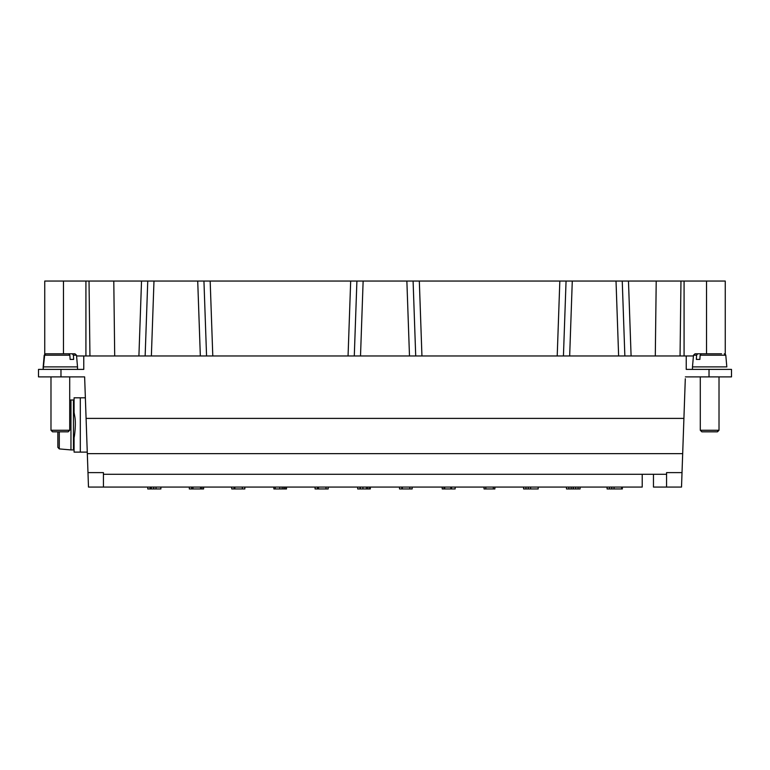 <?xml version="1.0" encoding="UTF-8"?>
<svg xmlns="http://www.w3.org/2000/svg" width="770" height="770" viewBox="0 0 770 770"><rect width="100%" height="100%" fill="white"/><g stroke="black" fill="none" stroke-linecap="round" stroke-linejoin="round"><path stroke-width="1.16" d="M409.486 355.971L406.868 281.05L680.969 281.05L680.054 355.971M666.57 474.281L103.43 474.281M653.461 474.281L653.461 487.073L666.57 487.073L666.57 472.616L682.018 472.616L683.914 418.399L86.086 418.399L87.982 472.616L103.43 472.616L103.43 487.073L642.219 487.073L642.219 474.281M685.3 378.753L683.914 418.399M685.367 376.886L731.5 376.886L731.5 369.388L686.234 369.388L686.234 355.971L76.567 355.971M60.974 369.388L38.5 369.388L38.5 376.886L60.974 376.886L60.974 369.388L83.766 369.388L83.766 355.971M60.974 376.886L84.633 376.886L84.7 378.753M86.086 418.399L84.633 376.886M693.433 355.971L686.234 355.971M721.577 353.786L701.249 353.786L700.132 355.211L725.792 355.211L725.253 354.161L725.253 281.05L680.969 281.05M44.747 281.05L44.747 354.161L44.747 281.05L85.922 281.05L85.922 355.971M89.946 355.971L89.031 281.05L85.922 281.05M89.031 281.05L363.132 281.05L360.514 355.971M406.868 281.05L363.132 281.05M138.908 355.971L141.526 281.05L147.753 281.05L145.145 355.971M206.562 355.971L203.944 281.05L210.172 281.05L212.79 355.971M421.941 355.971L419.323 281.05L413.095 281.05L415.713 355.971M354.287 355.971L356.905 281.05L350.677 281.05L348.059 355.971M557.211 355.971L559.828 281.05L566.056 281.05L563.438 355.971M624.855 355.971L622.247 281.05L628.474 281.05L631.092 355.971M147.753 487.073L147.753 488.95L160.892 488.95L160.872 487.073L160.892 488.95M189.314 487.073L189.314 488.95L203.598 488.95L203.598 487.073M231.731 487.073L231.731 488.95L244.841 488.95L244.841 487.073M273.87 487.073L273.87 488.95L286.517 488.95L286.517 487.073M315.074 487.073L315.074 488.95L328.184 488.95L328.184 487.073M357.684 487.073L357.684 488.95L370.332 488.95L370.332 487.073M399.514 487.073L399.514 488.95L412.162 488.95L412.162 487.073M444.001 487.073L444.001 488.95L442.201 488.95L442.201 487.073L442.201 488.95L455.157 488.95L455.157 487.073M485.822 487.073L485.822 488.95L484.032 488.95L484.032 487.073L484.032 488.95L494.879 488.95L494.879 487.073M523.6 487.073L523.6 488.95L538.192 488.95L538.192 487.073M566.499 487.073L566.499 488.95L573.159 488.95L573.159 487.073L573.159 488.95M573.371 487.073L573.371 488.95L580.099 488.95L580.079 487.073L580.099 488.95M607.087 487.073L607.087 488.95L622.343 488.95L622.343 487.073M150.102 487.073L150.102 488.95M151.344 487.073L151.344 488.95M156.031 487.073L156.031 488.95M153.692 487.073L153.692 488.95M191.653 487.073L191.653 488.95M200.575 487.073L200.575 488.95L200.575 487.073M192.962 487.073L192.962 488.95L192.962 487.073M201.952 487.073L201.952 488.95M234.07 487.073L234.07 488.95M242.338 487.073L242.338 488.95L242.367 487.073M234.85 487.073L234.85 488.95M283.784 487.073L283.784 488.95M282.147 487.073L282.147 488.95M279.799 487.073L279.799 488.95M275.236 487.073L275.236 488.95M285.112 487.073L285.112 488.95M317.413 487.073L317.413 488.95M325.999 487.073L325.999 488.95M318.511 487.073L318.511 488.95M360.023 487.073L360.023 488.95M362.911 488.95L362.911 487.073M366.424 487.073L366.424 488.95M401.853 487.073L401.853 488.95M409.813 488.95L409.813 487.073M402.325 487.073L402.325 488.95M525.939 488.95L525.939 487.073M528.278 487.073L528.278 488.95M530.568 487.073L530.568 488.95M568.847 488.95L568.847 487.073M571.186 487.073L571.186 488.95M575.71 488.95L575.71 487.073M578.049 487.073L578.049 488.95M609.426 488.95L609.426 487.073M611.765 487.073L611.765 488.95M621.659 487.073L621.659 488.95L621.659 487.073M614.046 487.073L614.046 488.95L614.046 487.073M87.982 472.616L88.483 487.073L103.43 487.073M73.458 449.93L73.458 399.986L70.965 399.986L70.965 449.93L73.458 449.93M59.28 431.826L59.28 448.91L57.856 447.351L57.856 431.826M73.458 437.447L74.084 437.447C74.334 438.014 76.326 423.298 74.709 416.127L74.084 412.47L74.084 397.801L85.364 397.801M87.26 452.115L80.301 452.115L80.301 397.801M74.084 437.447L74.084 452.115L80.301 452.115M69.714 430.266L68.155 431.826L52.543 431.826L50.984 430.266L50.984 376.886L50.984 430.266L69.714 430.266L69.714 376.886M77.52 369.388L77.52 366.895L43.178 366.895L43.178 369.388L44.747 354.161M66.162 353.786L72.284 353.786L73.4 355.191L73.66 359.407L70.128 359.407L69.868 355.211L68.751 353.786L45.757 353.786L44.208 355.211L43.178 366.895M72.284 353.786L74.94 353.786L76.5 355.211L73.4 355.211M54.535 353.786L58.068 353.786M62.63 353.786L58.732 353.786M700.132 355.211L699.872 359.407L696.34 359.407L696.6 355.211L693.5 355.211L695.06 353.786L703.838 353.786M696.6 355.191L697.716 353.786M724.243 353.786L725.792 355.211L726.822 366.895L692.48 366.895L693.5 355.211M717.188 431.826L701.845 431.826L700.286 430.266L719.016 430.266L717.188 431.826M684.078 355.971L684.078 281.05M666.57 487.073L681.517 487.073L682.018 472.616M656.213 281.05L655.299 355.971M682.682 453.646L87.318 453.646M709.026 369.388L709.026 376.886M151.372 355.971L153.981 281.05M197.717 281.05L200.335 355.971M572.283 281.05L569.665 355.971M618.628 355.971L616.019 281.05M114.701 355.971L113.787 281.05M63.477 353.786L63.477 281.05M69.868 355.211L44.208 355.211M706.523 281.05L706.523 353.786M360.322 487.073L360.322 488.95M367.829 487.073L367.829 488.95M369.648 487.073L369.648 488.95M451.49 487.073L451.49 488.95M444.685 487.073L444.685 488.95M450.806 487.073L450.806 488.95M493.329 487.073L493.329 488.95M59.28 448.91L70.965 449.93M69.714 400.092L70.965 399.986M73.458 412.47L74.084 412.47M52.543 431.826L50.984 430.266M76.5 355.211L77.52 366.895M725.792 355.211L726.822 366.895M692.48 369.388L692.48 366.895M717.457 431.826L719.016 430.266L719.016 376.886L719.016 430.266M700.286 376.886L700.286 430.266"/></g></svg>
